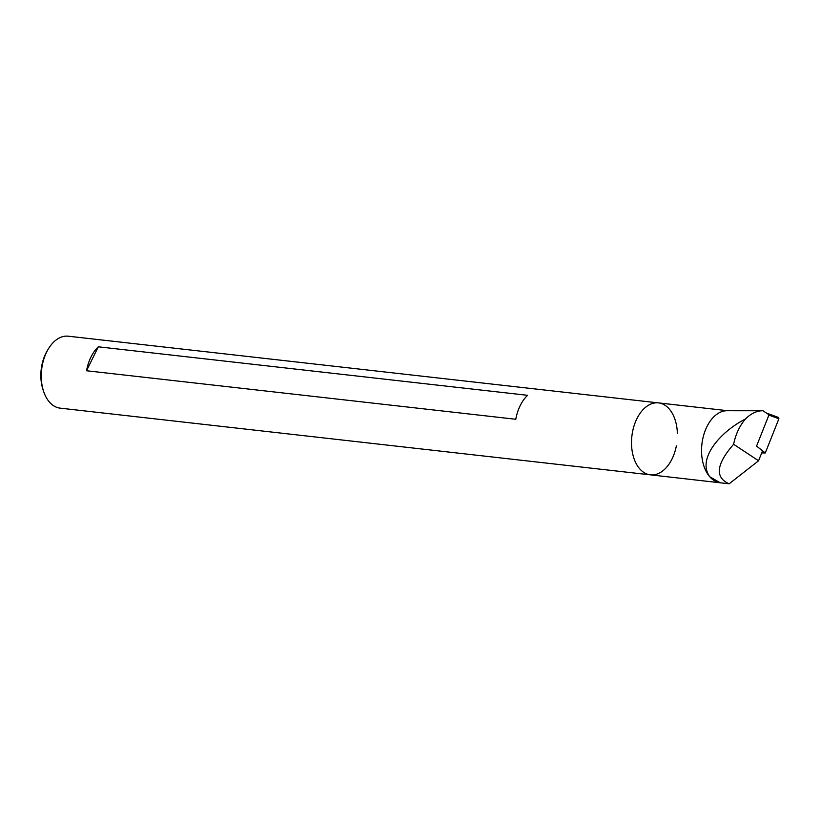 <?xml version="1.0" encoding="UTF-8"?>
<svg xmlns="http://www.w3.org/2000/svg" width="820" height="820" viewBox="0 0 820 820"><rect width="100%" height="100%" fill="white"/><g stroke="black" fill="none" stroke-linecap="round" stroke-linejoin="round"><path stroke-width="1.23" d="M677.371 433.431A36.203 22.734 96.4 0 0 658.511 402.897L68.285 336.2A36.203 22.734 96.4 0 0 48.39 348.859A36.203 22.734 96.4 0 0 46.627 352.098A36.203 22.734 96.4 0 0 43.593 391.355A36.203 22.734 96.4 0 0 60.147 408.145L650.383 474.841A36.203 22.734 -83.6 0 1 631.861 436.322A36.203 22.734 -83.6 0 1 658.511 402.897A36.203 22.734 96.4 0 0 636.853 418.794A36.203 22.734 96.4 0 0 650.383 474.841A36.203 22.734 96.4 0 0 676.356 445.885M762.538 450.805L758.572 460.779L729.134 483.8L650.383 474.841M718.228 482.334A36.203 22.734 -83.6 0 1 709.751 476.748A36.203 22.734 -83.6 0 1 703.375 436.291A36.203 22.734 -83.6 0 1 726.95 410.728L762.948 410.738L768.996 414.746M720.268 482.795L709.751 476.748C696.559 458.493 721.272 431.115 745.38 419.071C750.843 413.608 756.573 410.83 762.559 410.738M729.134 483.8C714.702 477.476 716.198 464.294 733.623 444.276C735.663 434.272 739.578 425.877 745.38 419.071M733.623 444.276L758.572 460.779M98.308 346.809A36.203 22.734 96.4 0 0 90.948 357.11A36.203 22.734 96.4 0 0 86.52 370.753L515.78 419.266A36.203 22.734 -83.6 0 1 520.208 405.613A36.203 22.734 -83.6 0 1 527.567 395.312L98.308 346.809L86.52 370.753M48.39 348.859L47.375 350.54A33.179 20.838 96.4 0 0 45.756 353.512A33.179 20.838 96.4 0 0 42.978 389.5L43.593 391.355M778.897 418.743L768.904 415.094L768.545 413.823L778.528 417.472L778.897 418.743L765.285 452.968L761.688 452.937M768.904 415.094L756.573 446.09L765.285 452.968M767.54 413.772L768.545 413.823M658.511 402.897L727.76 410.728"/></g></svg>
